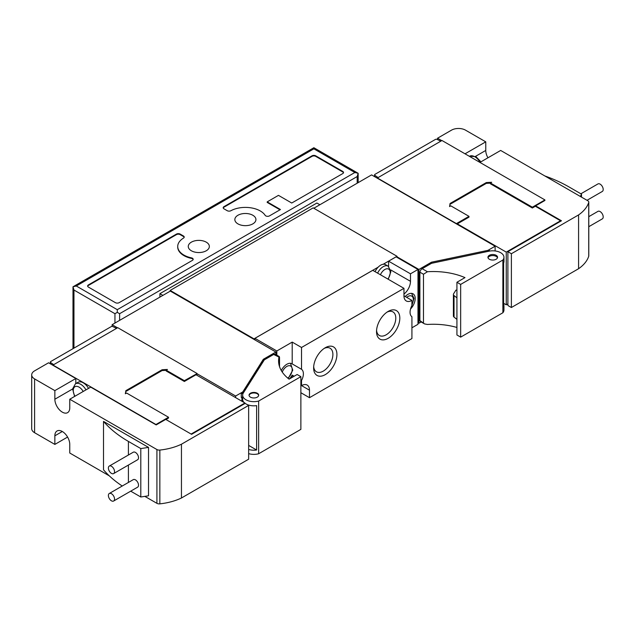 <?xml version="1.0" encoding="UTF-8"?>
<svg xmlns="http://www.w3.org/2000/svg" width="634" height="634" viewBox="0 0 634 634"><rect width="100%" height="100%" fill="white"/><g stroke="black" fill="none" stroke-linecap="round" stroke-linejoin="round"><path stroke-width="0.95" d="M69.764 399.23L156.915 449.546A3.297 1.902 0 0 0 159.847 450.069A47.304 27.31 0 0 0 181.451 444.212L248.647 405.411L245.152 403.398L191.587 434.33L165.728 419.399L156.178 424.915L90.725 387.128L69.764 399.23L69.764 407.836A10.54 6.086 60 0 1 67.584 412.663A10.54 6.086 60 0 1 62.314 412.14A10.54 6.086 60 0 1 54.857 399.23L54.857 390.623L75.818 378.522L75.818 383.562M419.89 272.176L423.472 274.245L427.435 271.74A52.701 30.432 0 0 1 464.976 277.613L456.924 282.265L460.656 284.412L502.881 260.035A11.198 6.467 0 0 0 503.951 257.277A11.198 6.467 0 0 0 500.67 252.704A11.198 6.467 0 0 0 489.012 251.183L431.516 263.316L422.173 268.705A3.297 1.902 -60 0 0 419.89 272.176L419.89 320.582L424.574 323.919L420.524 321.581A3.297 1.902 -60 0 1 419.89 320.582M496.153 255.312A4.81 2.774 0 0 0 490.906 254.709A4.81 2.774 0 0 0 487.942 257.277A4.81 2.774 0 0 0 489.345 259.235A4.81 2.774 0 0 0 494.591 259.837A4.81 2.774 0 0 0 497.555 257.277A4.81 2.774 0 0 0 496.153 255.312M497.468 257.816A4.81 2.774 0 0 0 496.153 256.39A4.81 2.774 0 0 0 491.35 255.692A4.81 2.774 0 0 0 488.029 257.816M300.873 385.266L301.522 385.646A11.198 6.467 -60 0 1 301.57 385.623A11.198 6.467 -60 0 1 307.165 385.068A11.198 6.467 -60 0 1 309.487 390.195L309.487 397.692L300.873 392.723M405.237 296.53A10.215 5.896 -60 0 1 407.963 294.334A10.215 5.896 -60 0 1 413.075 293.827A10.215 5.896 -60 0 1 410.539 308.988M281.274 370.525A10.215 5.896 -60 0 1 286.845 364.265A10.215 5.896 -60 0 1 291.957 363.757A10.215 5.896 -60 0 1 292.203 363.916L301.522 369.297A10.215 5.896 -60 0 1 301.522 380.479L300.873 380.099M294.168 376.231L292.203 375.098A10.215 5.896 -60 0 1 289.27 379.053M388.246 279.269L390.893 271.606L388.174 266.169L385.607 264.695A9.882 5.706 120 0 0 383.174 264.275A9.882 5.706 120 0 0 380.669 265.178A9.882 5.706 120 0 0 378.157 267.168A9.882 5.706 120 0 0 375.066 271.661M376.572 330.338A13.615 7.862 120 0 0 379.346 335.489A13.615 7.862 120 0 0 386.154 334.815A13.615 7.862 120 0 0 395.045 322.817A13.615 7.862 120 0 0 392.961 311.904A13.615 7.862 120 0 0 387.112 312.079M388.166 311.413L388.166 311.413A16.468 9.51 120 0 0 376.525 331.59A16.468 9.51 120 0 0 388.166 338.31A16.468 9.51 120 0 0 399.816 318.141A16.468 9.51 120 0 0 388.166 311.413M313.679 366.65A13.615 7.862 120 0 0 316.453 371.801A13.615 7.862 120 0 0 323.261 371.128A13.615 7.862 120 0 0 332.161 359.129A13.615 7.862 120 0 0 330.068 348.217A13.615 7.862 120 0 0 324.22 348.391M325.282 347.725L325.282 347.725A16.468 9.51 120 0 0 313.632 367.894A16.468 9.51 120 0 0 325.282 374.623A16.468 9.51 120 0 0 336.923 354.446A16.468 9.51 120 0 0 325.282 347.725M257.269 393.231A4.81 2.774 0 0 0 252.023 392.628A4.81 2.774 0 0 0 249.059 395.196A4.81 2.774 0 0 0 250.462 397.153A4.81 2.774 0 0 0 255.708 397.756A4.81 2.774 0 0 0 258.672 395.196A4.81 2.774 0 0 0 257.269 393.231M258.656 395.465A4.81 2.774 0 0 0 257.269 393.769A4.81 2.774 0 0 0 252.245 393.12A4.81 2.774 0 0 0 249.083 395.465M588.78 226.703L602.3 218.896A4.351 2.512 -120 0 0 602.966 215.409A4.351 2.512 -120 0 0 600.129 211.582A4.351 2.512 -120 0 0 597.949 211.368L588.78 216.662M587.005 200.296L602.3 191.46A4.351 2.512 -120 0 0 602.966 187.981A4.351 2.512 -120 0 0 600.129 184.145A4.351 2.512 -120 0 0 597.949 183.931L580.871 193.79M109.286 493.498L133.275 479.645A4.351 2.512 60 0 1 135.446 479.859A4.351 2.512 60 0 1 138.291 483.694A4.351 2.512 60 0 1 137.626 487.174L113.629 501.026A4.351 2.512 -120 0 0 114.302 497.539A4.351 2.512 -120 0 0 111.457 493.712A4.351 2.512 -120 0 0 109.286 493.498A4.351 2.512 -120 0 0 108.62 496.977A4.351 2.512 -120 0 0 111.457 500.812A4.351 2.512 -120 0 0 113.629 501.026M109.286 466.061L133.275 452.208A4.351 2.512 60 0 1 135.446 452.422A4.351 2.512 60 0 1 138.291 456.258A4.351 2.512 60 0 1 137.626 459.745L113.629 473.59A4.351 2.512 -120 0 0 114.302 470.111A4.351 2.512 -120 0 0 111.457 466.275A4.351 2.512 -120 0 0 109.286 466.061A4.351 2.512 -120 0 0 108.62 469.548A4.351 2.512 -120 0 0 111.457 473.376A4.351 2.512 -120 0 0 113.629 473.59M88.546 388.388A10.54 6.086 -120 0 0 78.006 382.302L75.446 383.776L72.601 388.911L74.598 396.44M67.584 437.064L54.857 444.41L54.857 435.804A10.54 6.086 60 0 1 57.044 430.977A10.54 6.086 60 0 1 65.167 433.807A10.54 6.086 60 0 1 69.764 444.41L69.764 453.017L109.278 475.833M130.715 491.168L140.803 496.993L148.522 495.796L148.522 447.39L103.516 421.404A131.761 76.072 0 0 0 128.417 441.423L140.803 448.579L140.803 496.993M103.516 421.404L103.516 469.818A131.761 76.072 0 0 0 122.235 486.016M140.803 448.579L148.522 447.39M75.818 378.522L48.572 362.783L34.593 370.85A9.882 5.706 0 0 0 31.7 374.884L31.7 428.679A9.882 5.706 0 0 0 34.593 432.713L54.857 444.41M31.7 374.884A9.882 5.706 0 0 0 34.593 378.918L54.857 390.623M144.845 496.367L156.915 503.333A3.297 1.902 0 0 0 159.847 503.856A47.304 27.31 0 0 0 181.451 497.999L248.647 459.206L248.647 405.411M181.451 444.212L181.451 497.999M487.942 157.795A10.54 6.086 60 0 1 485.763 150.448L485.763 141.842L465.499 130.144A9.882 5.706 0 0 0 451.519 130.144L437.547 138.212L437.547 139.615M465.031 153.808L485.763 141.842M544.923 200.471L535.603 205.852L561.462 220.775L507.889 251.706L511.384 253.727L578.58 214.926A47.304 27.31 0 0 0 588.724 202.452A3.297 1.902 0 0 0 588.78 202.103A3.297 1.902 0 0 0 587.813 200.764L500.67 150.448L479.938 162.415M580.411 196.485L581.489 194.155L569.102 186.998A131.761 76.072 0 0 0 544.844 175.951M581.489 194.155L581.489 197.111M578.58 214.926L578.58 268.721A47.304 27.31 0 0 0 588.724 256.247A3.297 1.902 0 0 0 588.78 255.898L588.78 202.103M511.384 253.727L511.384 307.514L578.58 268.721M507.889 251.706L507.889 305.501L511.384 307.514M535.603 205.852L535.603 206.391L560.527 220.775L560.527 221.314M437.547 138.212L441.739 140.629M196.936 373.41L117.75 327.683L52.994 365.073L155.948 424.511L168.525 417.251L126.602 393.04L125.342 393.769L125.849 390.679L162.098 369.749L167.455 369.456L166.195 370.185L184.359 380.669L196.706 373.814M377.222 177.885L456.417 223.604L468.994 216.345L450.822 205.852L449.569 206.581L450.077 203.482L486.318 182.56L491.675 182.267L490.423 182.988L532.346 207.199L544.923 199.932L441.969 140.494L377.222 178.099L456.646 224.008M168.525 417.251L168.525 418.052L165.965 419.534M125.849 390.679L125.484 393.682M162.098 369.749L162.098 370.557L125.849 391.479M166.195 370.327L162.098 370.557M166.195 370.185L166.195 370.985L184.359 381.478L184.359 380.669M116.561 328.372L112.931 326.613A1.316 0.761 0 0 0 111.148 326.653L50.744 361.531A1.316 0.761 0 0 0 50.355 362.069A1.316 0.761 0 0 0 50.665 362.561L53.716 364.653M196.936 373.949L196.936 375.288M191.119 434.06L244.922 402.994L196.009 374.749L184.359 381.478M468.994 216.345L468.994 217.145L457.344 223.873L457.344 224.412M450.077 203.482L449.712 206.494M486.318 182.56L486.318 183.369L450.077 204.291M490.423 183.139L486.318 183.369M490.423 182.988L490.423 183.797L532.346 208L532.346 207.199M535.603 206.121L532.346 208M440.788 141.184L437.151 139.417A1.316 0.761 0 0 0 435.376 139.464L374.971 174.342A1.316 0.761 0 0 0 374.583 174.881A1.316 0.761 0 0 0 374.892 175.364L377.943 177.465M242.029 401.322L242.029 397.209A1.973 1.141 0 0 0 241.285 397.478L241.285 393.849L242.79 392.985L257.895 369.028L257.895 367.95L263.324 359.288L275.901 352.029L170.34 291.085L112.107 324.703L117.512 327.818M241.895 401.243L241.895 397.241M243.012 401.893L243.012 400.95M248.647 445.409L256.619 450.005A11.198 6.467 180 0 1 248.647 449.458M247.07 404.5A11.198 6.467 0 0 0 256.619 405.633L256.619 450.005M242.663 395.196A11.198 6.467 0 0 0 258.64 401.045L300.873 376.659L297.14 374.512L289.088 379.156A52.701 30.432 0 0 1 278.588 360.928A52.701 30.432 0 0 1 278.92 357.481L279.531 357.354L273.666 354.446L264.323 359.843L243.305 393.032A11.198 6.467 0 0 0 242.663 395.196L242.663 399.365A11.198 6.467 0 0 0 244.082 402.511M273.666 354.446A3.297 1.902 -60 0 1 275.314 354.287L279.356 356.617M272.176 355.309L263.372 360.334L257.895 369.028M243.044 393.532A1.973 1.141 0 0 0 241.285 393.849M196.897 373.648L235.65 396.028L242.79 391.907L257.895 367.95M242.79 391.907L242.79 392.985M279.531 357.354L279.531 366.658M300.873 376.659L300.873 429.376L258.64 453.754L258.64 401.045M248.647 453.627A11.198 6.467 0 0 0 258.64 453.754M235.65 396.028L235.65 397.637M112.107 324.703L112.107 326.431M275.901 352.029L275.901 354.628M263.324 359.288L263.324 360.413M309.487 397.692L411.926 338.556L411.926 316.738A10.215 5.896 -60 0 1 411.926 305.556L411.926 300.389A11.198 6.467 -60 0 1 406.283 300.968A11.198 6.467 -60 0 1 403.961 295.84L403.961 288.335L372.752 270.322L254.939 338.334L276.828 350.974L292.203 342.098L301.522 347.48L403.961 288.335M390.718 269.91L410.483 281.322L410.483 273.817L388.587 261.176L388.587 266.438M410.483 281.322A11.198 6.467 -60 0 1 403.961 294.089M403.961 295.793L411.926 300.389M301.522 347.48L301.522 369.297M301.522 380.479L301.522 385.646M292.203 375.098L292.203 377.365M292.203 342.098L292.203 363.916M276.828 350.974L276.828 355.159M254.939 338.334L254.939 339.927M410.483 273.817L417.98 269.482L396.084 256.841L388.587 261.176M417.98 269.482L417.98 324.299L411.926 327.794M503.602 304.233A11.198 6.467 180 0 1 503.951 305.818A11.198 6.467 180 0 1 503.602 307.411L503.602 263.031A11.198 6.467 0 0 0 503.951 261.446L503.951 257.277M456.924 327.461A52.701 30.432 0 0 0 427.435 324.457L424.574 323.919M456.924 290.348A52.701 30.432 0 0 0 455.965 290.079L453.603 293.788A3.297 1.902 0 0 0 453.397 294.445L453.397 315.962A3.297 1.902 0 0 0 454.031 317.079L456.924 319.377L456.924 334.974L460.656 337.129L502.881 312.752A11.198 6.467 0 0 0 503.951 309.994L503.951 305.818M453.397 294.445A3.297 1.902 0 0 0 454.031 295.563L456.924 297.861L456.924 319.377M488.045 251.381L489.488 250.549A1.973 1.141 0 0 0 488.933 251.199M463.525 256.556L431.445 263.3L422.735 268.38M383.174 264.275L397.019 256.279L397.019 256.818L418.916 269.458L431.492 262.199L487.99 250.343L487.99 251.397M460.656 284.412L460.656 337.129M456.924 282.265L456.924 297.861M423.472 274.245L423.472 322.651M502.881 260.035L502.881 312.752M417.98 322.714L418.916 323.253L421.166 321.953M431.492 262.199L431.492 263.292M418.916 269.458L418.916 323.253M487.99 250.343L495.122 246.222L371.587 174.897L313.822 208.245M495.122 246.222L495.122 250.953M397.019 256.818L397.019 257.38M319.877 204.75L316.897 203.031L159.903 293.661L162.89 295.389M159.903 293.661L159.903 297.108M397.019 256.279L313.164 207.873L170.158 290.435L254.004 338.849L378.157 267.168M254.004 338.849L254.004 339.388M170.158 290.435L170.158 291.188M457.344 223.873L506.257 252.11L506.257 304.827L507.889 303.884M506.257 252.11L560.527 220.775M503.602 303.298L506.257 304.827M244.922 402.994L244.922 403.533M206.256 242.156A10.54 6.086 0 0 0 194.773 240.841A10.54 6.086 0 0 0 188.266 246.46A10.54 6.086 0 0 0 191.349 250.763A10.54 6.086 0 0 0 202.84 252.086A10.54 6.086 0 0 0 209.347 246.46A10.54 6.086 0 0 0 206.256 242.156M252.839 215.267A10.54 6.086 0 0 0 241.356 213.943A10.54 6.086 0 0 0 234.849 219.57A10.54 6.086 0 0 0 237.932 223.873A10.54 6.086 0 0 0 249.424 225.189A10.54 6.086 0 0 0 255.93 219.57A10.54 6.086 0 0 0 252.839 215.267M177.726 246.729A21.081 12.173 0 0 0 177.718 246.998A21.081 12.173 0 0 0 183.9 255.605A21.081 12.173 0 0 0 191.46 258.41L191.46 257.872A21.081 12.173 0 0 1 183.9 255.066A21.081 12.173 0 0 1 177.718 246.46A21.081 12.173 0 0 1 183.488 238.099A2.639 1.522 0 0 0 184.209 237.053A2.639 1.522 0 0 0 183.44 235.975L180.167 234.089A2.639 1.522 0 0 0 176.442 234.089L88.395 284.92A2.639 1.522 0 0 0 87.627 285.997A2.639 1.522 0 0 0 88.395 287.075L115.42 302.672A2.639 1.522 0 0 0 119.144 302.672L192.411 260.376A2.639 1.522 0 0 0 193.18 259.298A2.639 1.522 0 0 0 191.46 257.872M265.757 215.877A2.639 1.522 0 0 0 269.482 215.877L280.466 209.537L267.191 201.874L278.461 195.359L291.735 203.031L342.748 173.581A2.639 1.522 0 0 0 343.517 172.503A2.639 1.522 0 0 0 342.748 171.426L315.732 155.829A2.639 1.522 0 0 0 311.999 155.829L223.961 206.66A2.639 1.522 0 0 0 223.184 207.738A2.639 1.522 0 0 0 223.961 208.808L227.226 210.694A2.639 1.522 0 0 0 230.903 210.726A21.081 12.173 0 0 1 265.147 215.33A2.639 1.522 0 0 0 265.757 215.877M343.477 172.773A2.639 1.522 0 0 0 342.748 171.965L315.732 156.368A2.639 1.522 0 0 0 311.999 156.368L223.961 207.199A2.639 1.522 0 0 0 223.231 208M279.998 209.806L267.191 202.412L267.191 201.874M184.169 237.322A2.639 1.522 0 0 0 183.44 236.514L180.167 234.628A2.639 1.522 0 0 0 176.442 234.628L88.395 285.458A2.639 1.522 0 0 0 87.666 286.267M193.14 259.568A2.639 1.522 0 0 0 191.46 258.41M117.282 309.669L76.286 285.997L72.989 286.79L73.956 290.031L114.952 313.703L117.282 312.356L117.282 309.669L354.858 172.503L358.155 173.288L357.188 176.537L357.188 183.202M72.989 348.684L72.989 286.79L313.87 147.722L313.87 148.832L354.858 172.503M357.188 176.537L119.612 313.703L117.282 312.356M411.926 304.558A7.576 4.375 120 0 0 412.869 297.346A7.576 4.375 120 0 0 407.963 296.49A7.576 4.375 120 0 0 406.719 297.378M287.812 378.126A7.576 4.375 120 0 0 292.179 368.964A7.576 4.375 120 0 0 286.845 366.412A7.576 4.375 120 0 0 282.249 372.079M388.174 266.169A9.882 5.706 120 0 0 383.229 266.66A9.882 5.706 120 0 0 377.626 273.135M387.873 279.047A7.576 4.375 120 0 0 389.981 270.9A7.576 4.375 120 0 0 384.862 269.482A7.576 4.375 120 0 0 380.432 274.752M480.089 162.336A10.54 6.086 -120 0 0 474.818 156.764A10.54 6.086 -120 0 0 469.54 156.249L469.398 156.329M85.986 389.862A10.54 6.086 -120 0 0 80.716 384.299A10.54 6.086 -120 0 0 75.446 383.776M83.197 391.471A8.234 4.755 -120 0 0 79.084 387.128A8.234 4.755 -120 0 0 73.703 388.166A8.234 4.755 -120 0 0 74.963 396.226M72.601 388.983L54.857 399.23M62.314 431.5L54.857 435.804M128.417 441.423L128.417 455.014M128.417 465.055L128.417 482.45M159.847 450.069L159.847 503.856M156.915 449.546L156.915 503.333M34.593 378.918L34.593 432.713M475.476 156.384L485.763 150.448M588.724 202.452L588.724 256.247M50.665 362.561L50.665 363.995M374.892 175.364L374.892 176.807M301.57 385.623L309.487 390.195M427.435 271.74L422.173 268.705M454.031 295.563L454.031 317.079M446.494 259.06L446.494 260.138M489.488 250.549L489.488 251.088M342.748 171.965L342.748 171.426M223.961 207.199L223.961 206.66M311.999 156.368L311.999 155.829M315.732 156.368L315.732 155.829M88.395 285.458L88.395 284.92M176.442 234.628L176.442 234.089M180.167 234.628L180.167 234.089M183.44 236.514L183.44 235.975M119.612 313.703L119.612 320.368M76.286 285.997L313.87 148.832M114.952 313.703L114.952 323.063M73.956 290.031L73.956 348.129M469.54 156.249L475.968 156.653L480.929 161.844M50.355 362.069L50.355 363.813M374.583 174.881L374.583 176.624M288.232 378.474L292.757 370.161L290.467 363.298M411.926 305.398L413.994 298.392L411.585 293.368M177.718 246.998L177.718 246.46M313.87 147.722L358.155 173.288L358.155 182.647"/></g></svg>
